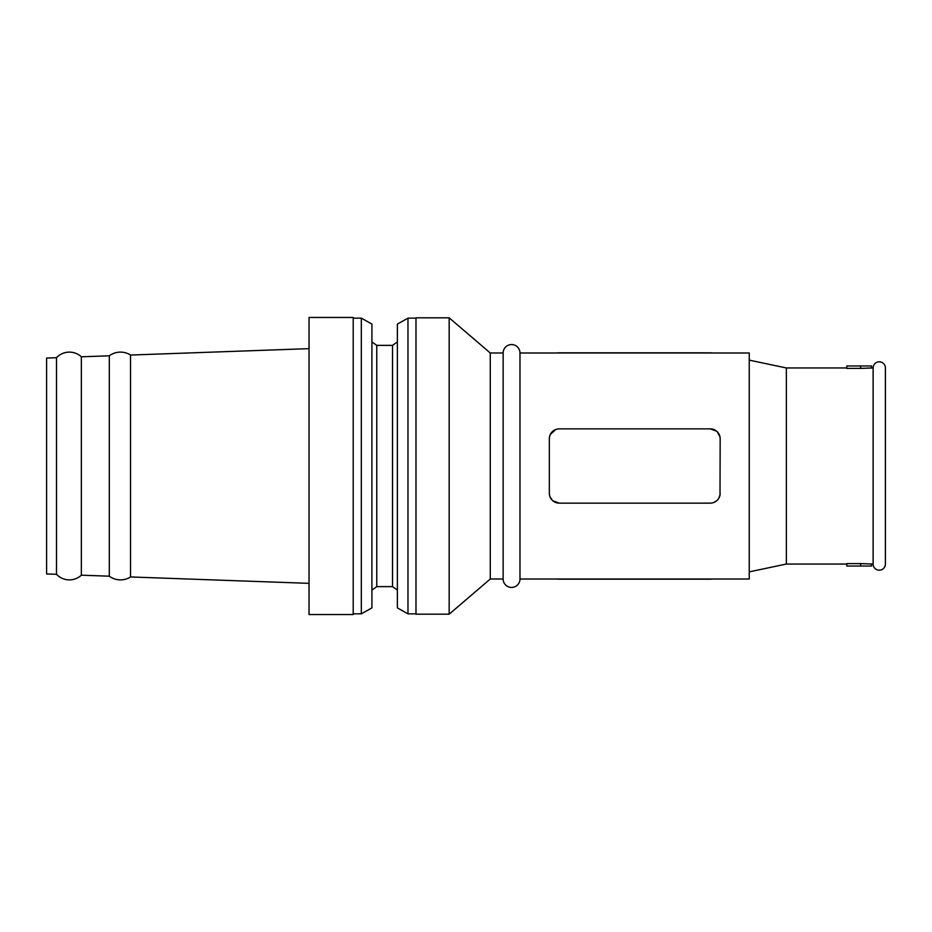 <?xml version="1.0" encoding="UTF-8"?>
<svg xmlns="http://www.w3.org/2000/svg" width="932" height="932" viewBox="0 0 932 932"><rect width="100%" height="100%" fill="white"/><g stroke="black" fill="none" stroke-linecap="round" stroke-linejoin="round"><path stroke-width="1.4" d="M885.4 540.176L885.4 564.046A6.14 6.14 0 0 1 879.26 570.186A6.14 6.14 0 0 1 873.121 564.046L873.121 367.954L860.644 368.408L871.537 367.954L871.537 365.973L860.644 365.973L860.644 368.408L846.78 368.408L846.78 365.973L860.644 365.973M846.78 367.954L786.363 367.954L749.235 360.136M846.78 564.046L786.363 564.046L786.363 367.954M860.644 563.592L846.78 563.592L846.78 566.027L860.644 566.027L860.644 563.592L873.121 564.046M549.332 438.762L549.496 436.98A9.902 9.902 0 0 0 549.332 438.762L549.332 493.238A9.902 9.902 0 0 0 549.496 495.02L549.822 496.313M555.81 429.477L550.311 434.475L549.496 436.98A9.902 9.902 0 0 1 559.235 428.86L710.266 428.86L716.661 431.213M710.266 428.86A9.902 9.902 0 0 1 720.005 436.98L720.168 438.762A9.902 9.902 0 0 0 720.005 436.98L717.197 431.691M720.168 438.762L720.005 495.02A9.902 9.902 0 0 0 720.168 493.238M713.691 502.523L716.661 500.787M718.84 498.189L720.005 495.02A9.902 9.902 0 0 1 710.266 503.14L559.235 503.14L552.839 500.787M549.938 496.651L552.303 500.309M559.235 503.14A9.902 9.902 0 0 1 549.496 495.02L549.332 493.238M519.974 352.983L519.974 579.017L749.235 579.017L749.235 352.983L519.974 352.983A8.423 8.423 0 0 0 511.552 344.56A8.423 8.423 0 0 0 503.14 352.983L490.267 352.983L449.166 317.812L415.987 317.812L415.987 614.188L449.166 614.188L449.166 317.812M46.6 573.949L46.6 358.051L56.503 357.702L56.503 574.298L46.6 573.949M56.503 574.298A17.626 17.626 0 0 0 81.352 575.195L81.352 356.805A17.626 17.626 0 0 0 56.503 357.702M81.352 575.195L109.312 576.197L109.312 355.803L81.352 356.805M109.312 576.197A18.722 18.722 0 0 0 130.538 576.955L130.538 355.045A18.722 18.722 0 0 0 109.312 355.803M130.538 576.955L309.04 583.35M130.538 355.045L309.04 348.65M353.205 614.549L353.205 317.451L309.04 317.451L309.04 614.549L353.205 614.549M361.325 318.15L371.915 324.091L371.915 607.909L361.325 613.85L361.325 318.15L353.205 318.15M361.325 613.85L353.205 613.85M376.773 345.376L392.523 345.376L392.523 586.624L376.773 586.624L376.773 345.376L371.915 341.916M376.773 586.624L371.915 590.084M392.523 586.624L397.37 590.084M392.523 345.376L397.37 341.916M397.37 607.909L397.37 324.091L407.971 318.15L407.971 613.85L397.37 607.909M415.987 318.15L407.971 318.15M415.987 613.85L407.971 613.85M519.974 579.017A8.423 8.423 0 0 1 511.552 587.44A8.423 8.423 0 0 1 503.14 579.017L490.267 579.017L490.267 352.983M490.267 579.017L449.166 614.188M503.14 579.017L503.14 352.983M786.363 564.046L749.235 571.864M885.4 564.046L885.4 367.954A6.14 6.14 0 0 0 879.26 361.814A6.14 6.14 0 0 0 873.121 367.954M871.537 564.046L871.537 566.027L860.644 566.027M712.654 579.017A9.902 4.951 180 0 1 710.266 579.168L559.235 579.168A9.902 4.951 180 0 1 556.847 579.017M556.847 352.983A9.902 4.951 0 0 1 559.235 352.832L710.266 352.832A9.902 4.951 0 0 1 712.654 352.983M885.4 367.954L885.4 391.824"/></g></svg>
